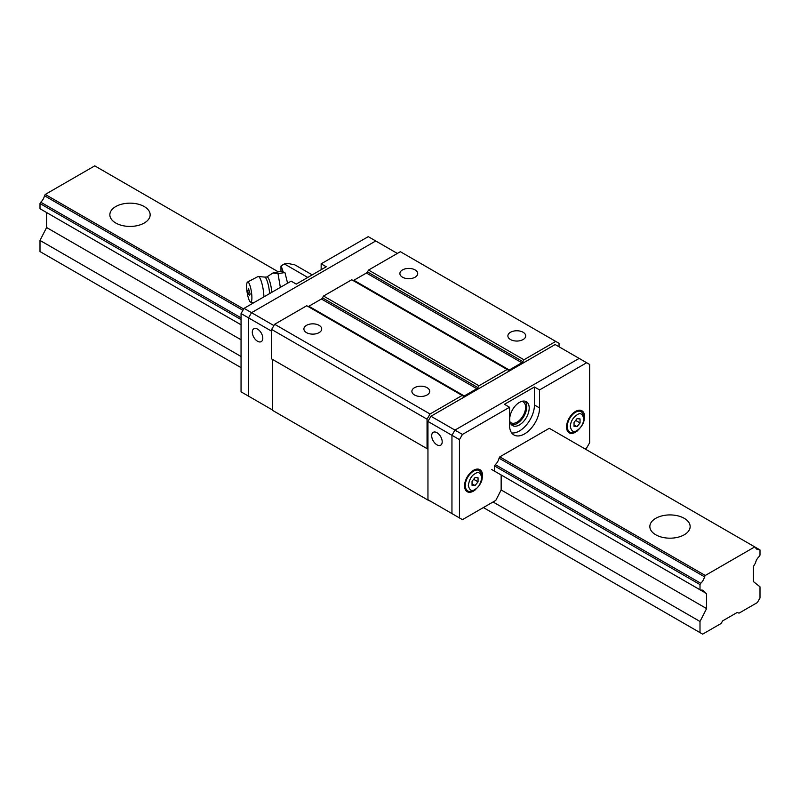 <?xml version="1.0" encoding="UTF-8"?>
<svg xmlns="http://www.w3.org/2000/svg" width="800" height="800" viewBox="0 0 800 800"><rect width="100%" height="100%" fill="white"/><g stroke="black" fill="none" stroke-linecap="round" stroke-linejoin="round"><path stroke-width="1.2" d="M655.75 534.78A20.15 11.63 180 0 1 649.85 526.55A20.15 11.63 180 0 1 662.29 515.8A20.15 11.63 180 0 1 684.25 518.33A20.15 11.63 180 0 1 690.15 526.55A20.15 11.63 180 0 1 677.71 537.3A20.15 11.63 180 0 1 655.75 534.78M115.75 223.01A20.15 11.63 180 0 1 109.85 214.79A20.15 11.63 180 0 1 122.29 204.04A20.15 11.63 180 0 1 144.25 206.56A20.15 11.63 180 0 1 150.15 214.79A20.15 11.63 180 0 1 137.71 225.54A20.15 11.63 180 0 1 115.75 223.01M705.25 575.48L754.75 546.9L549.3 428.29L499.8 456.86L705.25 575.48L704.49 576.8A7.64 4.41 120 0 1 700.76 583.26L495.3 464.64L494.55 465.96L700 584.58L700.76 583.26M524.97 414.24L524.11 413.75M278.11 271.72L94.75 165.86L45.25 194.44L243.67 308.99M754.75 546.9L755.51 547.34A7.64 4.41 120 0 0 756.89 549.26A7.64 4.41 120 0 0 759.24 549.5L760 549.94L760 555.13L759.24 556.45A7.64 4.41 120 0 0 755.51 562.91L753.4 566.56L753.4 581.56L760 586.83L760 597.97L757.35 602.56L739 613.16L737.25 612.43L722.75 620.81L721 623.55L702.65 634.14L700 632.61L700 621.47L706.6 608.58L706.6 593.58L704.49 592.37A7.64 4.41 120 0 0 703.11 590.44A7.64 4.41 120 0 0 700.76 590.21L700 589.77L700 584.58M45.25 194.44L44.49 195.75L242.91 310.31M499.8 456.86L499.04 458.18L704.49 576.8M241.05 367.64L40 251.57L40 240.42L46.6 227.53L46.6 212.54L241.05 324.8L44.49 211.32M40.76 209.16L241.05 324.8L40 208.73L40 203.53L241.05 319.6M241.05 317.85L40.76 202.22L40 203.53M40.76 202.22A7.64 4.41 120 0 0 44.49 195.75M755.51 547.34L759.24 549.5M700 589.77L700.76 590.21M704.49 592.37L491.54 469.42M706.6 593.58L501.15 474.97L501.15 489.96L706.6 608.58M46.6 227.53L241.05 339.79M40 240.42L241.05 356.49M493.05 501.99L700 621.47M483.39 507.56L700 632.61M523.1 339.55A8.91 5.14 -0 0 0 525.71 335.91A8.91 5.14 -0 0 0 520.21 331.16A8.91 5.14 -0 0 0 510.5 332.27A8.91 5.14 -0 0 0 507.89 335.91A8.91 5.14 -0 0 0 513.39 340.66A8.91 5.14 -0 0 0 523.1 339.55M415.1 277.2A8.91 5.14 -0 0 0 417.71 273.56A8.91 5.14 -0 0 0 412.21 268.81A8.91 5.14 -0 0 0 402.5 269.92A8.91 5.14 -0 0 0 399.89 273.56A8.91 5.14 -0 0 0 405.39 278.31A8.91 5.14 -0 0 0 415.1 277.2M427.1 394.97A8.91 5.14 -0 0 0 429.71 391.34A8.91 5.14 -0 0 0 424.21 386.58A8.91 5.14 -0 0 0 414.5 387.7A8.91 5.14 -0 0 0 411.89 391.34A8.91 5.14 -0 0 0 417.39 396.09A8.91 5.14 -0 0 0 427.1 394.97M319.1 332.62A8.91 5.14 -0 0 0 321.71 328.98A8.91 5.14 -0 0 0 316.21 324.23A8.91 5.14 -0 0 0 306.5 325.35A8.91 5.14 -0 0 0 303.89 328.98A8.91 5.14 -0 0 0 309.39 333.74A8.91 5.14 -0 0 0 319.1 332.62M430.95 501.47L427.95 500.08L427.95 449.16L427.05 448.64L427.05 419.19L430.05 414L462.15 395.46L463.21 396.08A2.12 1.22 -60 0 0 464.27 395.97L476.82 388.72A2.12 1.22 -60 0 0 477.88 387.6L478.95 385.76L507.15 369.48L508.21 370.1A2.12 1.22 -60 0 0 509.27 369.99L521.82 362.74A2.12 1.22 -60 0 0 522.88 361.62L523.95 359.78L555.75 341.42L559.05 343.33L559.05 346.79M555.75 341.42L400.35 251.7L368.55 270.06L367.48 271.9A2.12 1.22 -60 0 1 366.42 273.02L353.87 280.27A2.12 1.22 -60 0 1 352.81 280.38M523.95 359.78L368.55 270.06M507.15 369.48L351.75 279.76L323.55 296.04L322.48 297.88A2.12 1.22 -60 0 1 321.42 299L308.87 306.25A2.12 1.22 -60 0 1 307.81 306.36M478.95 385.76L323.55 296.04M462.15 395.46L306.75 305.74L274.65 324.28L271.65 329.47L271.65 358.92L427.05 448.64M430.05 414L274.65 324.28M427.05 419.19L271.65 329.47M427.95 449.16L272.55 359.44L272.55 410.36L427.95 500.08M257.55 341.25A7.42 4.29 60 0 1 252.69 334.71A7.42 4.29 60 0 1 253.83 328.76A7.42 4.29 60 0 1 257.55 329.13A7.42 4.29 60 0 1 262.4 335.67A7.42 4.29 60 0 1 261.26 341.62A7.42 4.29 60 0 1 257.55 341.25M397.35 253.44L375.75 240.97L251.55 312.67L248.55 317.87L248.55 396.16L272.55 410.01L272.55 359.44M354.15 281.15L354.77 280.79M378.75 242.7L375.75 240.97L251.55 312.67L273.9 325.58M271.65 331.21L248.55 317.87L251.55 312.67L244.05 308.34L241.05 313.54L241.05 391.83L248.55 396.16L248.55 317.87L241.05 313.54M347.87 328.77L347.25 329.13M521.9 401.34A12.09 6.98 -60 0 1 523.09 401.79A12.09 6.98 -60 0 1 524.94 411.48A12.09 6.98 -60 0 1 517.05 422.14A12.09 6.98 -60 0 1 511 422.74A12.09 6.98 -60 0 1 510.01 421.94M436.95 444.83A7.42 4.29 60 0 1 432.09 438.28A7.42 4.29 60 0 1 433.23 432.33A7.42 4.29 60 0 1 436.95 432.7A7.42 4.29 60 0 1 441.8 439.25A7.42 4.29 60 0 1 440.66 445.19A7.42 4.29 60 0 1 436.95 444.83M427.95 421.44L427.95 499.73L451.95 513.59L451.95 435.3L427.95 421.44L430.95 416.25L454.95 430.1L579.15 358.4L555.15 344.54L430.95 416.25M454.95 515.32L451.95 513.59L451.95 435.3L454.95 430.1L451.95 435.3L459.45 439.63L462.45 434.43L509.55 407.24L504.45 404.3L534.45 386.98L539.55 389.92L586.65 362.73L579.15 358.4L454.95 430.1L462.45 434.43M375.75 240.97L368.25 236.64L321.15 263.83L326.25 266.77L296.25 284.09L291.15 281.15L244.05 308.34M321.15 263.83L321.15 269.72M519.45 424.91A13.79 7.96 -60 0 1 512.55 425.59A13.79 7.96 -60 0 1 510.44 414.54A13.79 7.96 -60 0 1 519.45 402.39A13.79 7.96 -60 0 1 526.34 401.71A13.79 7.96 -60 0 1 528.45 412.76A13.79 7.96 -60 0 1 519.45 424.91M511.46 424.72A13.79 7.96 120 0 0 517.05 423.52A13.79 7.96 120 0 0 525.69 412.47A13.79 7.96 120 0 0 525.03 401.2M584.4 418.56A12.73 7.35 120 0 0 581.91 410.77A12.73 7.35 120 0 0 575.55 411.4A12.73 7.35 120 0 0 567.23 422.62A12.73 7.35 120 0 0 569.18 432.81A12.73 7.35 120 0 0 575.55 432.18A12.73 7.35 120 0 0 577.17 431.07M482.4 477.45A12.73 7.35 120 0 0 479.91 469.66A12.73 7.35 120 0 0 473.55 470.29A12.73 7.35 120 0 0 465.23 481.5A12.73 7.35 120 0 0 467.18 491.7A12.73 7.35 120 0 0 473.55 491.07A12.73 7.35 120 0 0 475.17 489.96M577.05 414.86C580.28 412.43 582.53 413.73 583.8 418.76C583.43 424.8 579.93 428.64 577.05 430.45C573.81 432.88 571.56 431.59 570.3 426.55C570.66 420.51 574.16 416.68 577.05 414.86M475.05 473.75C478.27 471.32 480.52 472.62 481.8 477.65C480.65 483.84 478.4 487.74 475.05 489.34C471.82 491.78 469.57 490.48 468.3 485.44C469.44 479.25 471.69 475.36 475.05 473.75M499.04 458.18A7.64 4.41 -60 0 1 495.3 464.64M550.05 428.72L549.3 428.29L550.05 428.72M586.65 362.73L589.65 364.46L589.65 442.75L586.65 447.95L585 448.9M451.95 513.59L459.45 517.92L459.45 439.63M501.15 489.96L495.8 500.39L462.45 519.65L459.45 517.92M509.55 407.24L509.55 425.25A21.21 12.25 120 0 0 513.94 434.97A21.21 12.25 120 0 0 530.29 429.28A21.21 12.25 120 0 0 539.55 407.93L539.55 389.92M494.55 465.96L494.55 471.15M511.7 432.95A21.21 12.25 120 0 0 526.82 424.47A21.21 12.25 120 0 0 534.45 404.99L534.45 386.98M574.05 426.39L577.05 426.66L580.05 422.93L580.05 418.93L577.05 418.66L574.05 422.39L574.05 426.39M472.05 485.28L475.05 485.55L478.05 481.81L478.05 477.81L475.05 477.55L472.05 481.28L472.05 485.28M577.05 426.66L574.05 424.93M475.05 485.55L472.05 483.81M580.05 422.93L575.65 420.39M478.05 481.81L473.65 479.28M312.21 274.88L294.87 264.87L288 263.46L284.37 263.93L281.22 265.99L283.17 271.96L281.07 271.26L272.8 273.07L277.99 273.61L280.35 287.38M269.6 293.59A12.47 2.64 -98.8 0 0 264.87 277.1L266.82 276.99A12.22 2.58 -98.8 0 1 271.83 292.3M247.56 282.04A10.18 2.15 81.2 0 1 250.37 286.89A10.18 2.15 81.2 0 1 251.9 297.73A10.18 2.15 81.2 0 1 250.66 302.11A10.18 2.15 81.2 0 1 247.99 296.58A10.18 2.15 81.2 0 1 246.63 286.38A10.18 2.15 81.2 0 1 247.56 282.04L257.98 276.58A14 2.96 81.2 0 1 258.19 276.51A14 2.96 81.2 0 1 263.93 296.86M280.96 271.28L280.96 266.07A14.85 8.57 120 0 1 282.75 264.87L284.37 263.93L307.77 277.44M283.17 271.96L284.92 272.54L287.6 283.2M277.99 273.61L284.92 272.54M248.59 288.83L250.14 293.95L249.59 295.33C247.71 293.38 247.37 291.21 248.59 288.83M522.88 361.62L367.48 271.9M521.82 362.74L366.42 273.02M509.27 369.99L353.87 280.27M477.88 387.6L322.48 297.88M476.82 388.72L321.42 299M464.27 395.97L308.87 306.25M575.55 412.26A11.67 6.74 -60 0 1 581.38 411.69C586.34 417.67 584.75 424.25 576.61 431.42C572.94 432.85 570.64 433.01 569.71 431.9A11.67 6.74 -60 0 1 567.92 422.55A11.67 6.74 -60 0 1 575.55 412.26M473.55 471.15A11.67 6.74 -60 0 1 479.38 470.58C484.34 476.56 482.75 483.13 474.61 490.31C470.94 491.74 468.65 491.9 467.71 490.78A11.67 6.74 -60 0 1 465.92 481.44A11.67 6.74 -60 0 1 473.55 471.15M539.55 407.93L534.45 404.99M578.84 410.22L581.38 411.69M476.84 469.11L479.38 470.58M567.17 430.43L569.71 431.9M465.17 489.32L467.71 490.78M272.8 273.07L266.82 276.99M258.19 276.51L264.87 277.1M250.66 302.11L253.85 302.68"/></g></svg>
